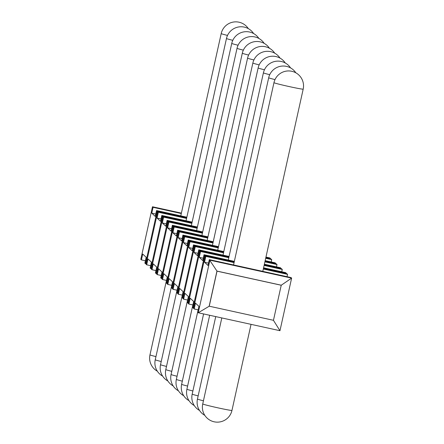 <?xml version="1.0" encoding="UTF-8"?>
<svg xmlns="http://www.w3.org/2000/svg" width="444" height="444" viewBox="0 0 444 444"><rect width="100%" height="100%" fill="white"/><g stroke="black" fill="none" stroke-linecap="round" stroke-linejoin="round"><path stroke-width="0.67" d="M265.962 257.065L269.919 257.936L270.429 258.908M265.168 260.645L275.197 262.842L275.707 263.814M265.778 257.886L271.123 259.057L271.728 259.618L271.206 261.966M264.374 264.219L280.469 267.754L280.985 268.72M264.985 261.461L276.401 263.964L277.006 264.524L276.484 266.877M281.23 285.248L291.625 278.127L279.97 330.702L198.246 312.765L209.907 260.19L291.625 278.127L291.025 277.567L209.302 259.629L217.022 271.156L281.23 285.248L273.46 320.302L209.246 306.205L217.022 271.156M263.397 268.614L286.952 273.782L287.557 274.342L287.035 276.695M263.581 267.793L285.747 272.66L286.258 273.632M264.191 265.035L281.679 268.875L282.279 269.436L281.757 271.784M157.681 211.943L157.143 211.105L186.763 217.61M181.307 213.52L153.069 207.32L152.47 206.76L181.396 213.109M150.683 265.679L146.692 264.802L146.087 264.241L157.742 211.666L186.674 218.021M157.742 211.666L158.347 212.226L186.585 218.426M186.857 217.199L156.538 210.545L157.143 211.105L145.488 263.681L144.883 263.12L146.176 257.276L142.713 254.051L141.414 259.895L140.815 259.329L152.47 206.76M155.955 270.585L151.97 269.708L151.365 269.147L163.02 216.578L191.952 222.927M163.02 216.578L163.625 217.138L191.858 223.338M192.13 222.111L161.816 215.457L162.415 216.017L192.041 222.516M161.233 275.491L157.243 274.62L156.643 274.059L168.298 221.484L197.225 227.833M168.298 221.484L168.898 222.044L197.136 228.244M197.408 227.017L167.088 220.363L167.693 220.923L197.319 227.428M166.511 280.403L162.521 279.526L161.916 278.965L173.571 226.39L202.503 232.745M173.571 226.39L174.176 226.951L202.414 233.15M202.686 231.923L172.366 225.269L172.971 225.829L202.592 232.334M171.784 285.309L167.799 284.432L167.194 283.871L178.849 231.302L207.781 237.651M178.849 231.302L179.454 231.862L207.692 238.062M207.964 236.835L177.644 230.181L178.244 230.741L207.87 237.24M177.062 290.221L173.071 289.344L172.472 288.783L184.127 236.208L213.059 242.563M184.127 236.208L184.726 236.769L212.965 242.968M213.237 241.741L182.917 235.087L183.522 235.647L213.148 242.152M182.34 295.127L178.349 294.25L177.744 293.689L189.399 241.12L218.331 247.469M189.399 241.12L190.004 241.68L218.243 247.88M265.69 258.291L271.728 259.618M218.515 246.653L188.195 239.993L188.8 240.559L218.426 247.058M265.867 257.476L270.524 258.497L270.041 258.819M187.612 300.033L183.627 299.162L183.022 298.601L194.677 246.026L223.609 252.375M194.677 246.026L195.282 246.587L223.521 252.786M264.896 261.866L277.006 264.524M223.793 251.559L193.473 244.905L194.072 245.465L223.698 251.97M265.074 261.05L275.796 263.403L275.319 263.73M192.89 304.945L188.9 304.068L188.3 303.507L199.955 250.932L228.888 257.287M199.955 250.932L200.555 251.493L228.793 257.692M264.102 265.445L282.279 269.436M229.065 256.466L198.751 249.811L199.35 250.372L228.976 256.876M264.285 264.63L281.074 268.315L280.597 268.637M198.168 309.851L194.178 308.974L193.573 308.414L205.228 255.844L234.16 262.193M205.228 255.844L205.833 256.404L234.071 262.604M263.309 269.02L287.557 274.342M234.343 261.377L204.024 254.723L204.629 255.283L234.254 261.782M263.492 268.204L286.352 273.221L285.869 273.543M153.069 207.32L151.776 213.159L155.245 216.389L156.538 210.545M146.692 264.802L147.985 258.957L151.454 262.188L150.161 268.026L150.76 268.587L162.415 216.017L162.959 216.855M158.347 212.226L157.054 218.071L160.517 221.295L161.816 215.457M151.97 269.708L153.263 263.869L156.732 267.094L155.433 272.932L156.038 273.498L167.693 220.923L168.237 221.761M163.625 217.138L162.326 222.977L165.795 226.201L167.088 220.363M157.243 274.62L158.541 268.775L162.005 272L160.711 277.844L161.316 278.405L172.971 225.829L173.51 226.668M168.898 222.044L167.604 227.889L171.073 231.113L172.366 225.269M162.521 279.526L163.814 273.687L167.283 276.912L165.989 282.75L166.589 283.311L178.244 230.741L178.788 231.579M174.176 226.951L172.883 232.795L176.346 236.019L177.644 230.181M167.799 284.432L169.092 278.593L172.561 281.818L171.262 287.662L171.867 288.223L183.522 235.647L184.066 236.486M179.454 231.862L178.155 237.701L181.624 240.931L182.917 235.087M173.071 289.344L174.37 283.5L177.833 286.73L176.54 292.568L177.145 293.129L188.8 240.559L189.338 241.397M184.726 236.769L183.433 242.613L186.902 245.837L188.195 239.993M178.349 294.25L179.642 288.411L183.111 291.636L181.818 297.474L182.417 298.035L194.072 245.465L194.616 246.303M190.004 241.68L188.711 247.519L192.174 250.743L193.473 244.905M183.627 299.162L184.92 293.318L188.389 296.542L187.091 302.386L187.695 302.947L199.35 250.372L199.894 251.21M195.282 246.587L193.984 252.431L197.452 255.655L198.751 249.811M188.9 304.068L190.199 298.229L193.667 301.454L192.369 307.292L192.974 307.853L204.629 255.283L205.167 256.121M200.555 251.493L199.262 257.337L202.73 260.561L204.024 254.723M205.833 256.404L204.54 262.243L208.008 265.473L209.302 259.629M194.178 308.974L195.471 303.135L198.94 306.36L197.647 312.204L198.246 312.765L209.246 306.205M146.326 263.17L145.488 263.681L146.181 263.83M145.404 260.767L141.414 259.895M151.454 268.742L150.76 268.587L151.604 268.076M156.732 273.648L156.038 273.498L156.876 272.988M162.01 278.555L161.316 278.405L162.154 277.894M167.283 283.466L166.589 283.311L167.432 282.8M172.561 288.372L171.867 288.223L172.71 287.712M177.839 293.284L177.145 293.129L177.983 292.618M183.111 298.19L182.417 298.035L183.261 297.53M188.389 303.097L187.695 302.947L188.539 302.436M193.667 308.008L192.974 307.853L193.812 307.342M279.97 330.702L273.426 320.291M281.152 285.181L216.944 271.084L209.174 306.132M151.776 213.159L155.766 214.036M157.054 218.071L161.039 218.948M162.326 222.977L166.317 223.854M167.604 227.889L171.595 228.76M172.883 232.795L176.867 233.672M178.155 237.701L182.145 238.578M183.433 242.613L187.424 243.49M188.711 247.519L192.696 248.396M193.984 252.431L197.974 253.302M199.262 257.337L203.252 258.214M204.54 262.243L208.525 263.12M166.483 280.397L149.972 354.856A14.968 0.522 12.5 0 0 155.949 356.615M231.962 410.423A14.968 0.522 -167.5 0 1 218.104 407.881A14.968 0.522 12.5 0 1 202.736 403.94A14.968 14.968 0 0 0 214.141 421.8A14.968 14.968 0 0 0 231.962 410.423L251.043 324.353M171.756 285.303L155.25 359.768A14.968 0.522 12.5 0 0 161.228 361.527M177.034 290.215L160.528 364.674A14.968 0.522 12.5 0 0 166.5 366.433M182.312 295.121L165.801 369.586A14.968 0.522 12.5 0 0 171.778 371.339M187.584 300.027L171.079 374.492A14.968 0.522 12.5 0 0 177.056 376.251M192.863 304.939L176.357 379.398A14.968 0.522 12.5 0 0 182.329 381.157M198.141 309.845L181.629 384.31A14.968 0.522 12.5 0 0 187.607 386.069M203.596 313.936L186.907 389.216A14.968 0.522 12.5 0 0 192.885 390.975M209.668 315.268L192.185 394.122A14.968 0.522 12.5 0 0 198.157 395.882M215.734 316.6L197.458 399.034A14.968 0.522 12.5 0 0 203.435 400.793M248.346 28.638A14.968 14.968 0 0 0 221.201 33.578A14.968 0.522 12.5 0 0 227.517 35.42M253.618 33.544A14.968 14.968 0 0 0 226.473 38.489A14.968 0.522 12.5 0 0 232.789 40.332M258.896 38.456A14.968 14.968 0 0 0 231.751 43.395A14.968 0.522 12.5 0 0 238.067 45.238M264.174 43.362A14.968 14.968 0 0 0 237.029 48.307A14.968 0.522 12.5 0 0 243.345 50.15M269.453 48.268A14.968 14.968 0 0 0 242.307 53.213A14.968 0.522 12.5 0 0 248.618 55.056M274.725 53.18A14.968 14.968 0 0 0 247.58 58.12A14.968 0.522 12.5 0 0 253.896 59.962M280.003 58.086A14.968 14.968 0 0 0 252.858 63.031A14.968 0.522 12.5 0 0 259.174 64.874M285.281 62.998A14.968 14.968 0 0 0 258.136 67.938A14.968 0.522 12.5 0 0 264.446 69.78M290.554 67.904A14.968 14.968 0 0 0 263.409 72.844A14.968 0.522 12.5 0 0 269.724 74.686M295.832 72.81A14.968 14.968 0 0 0 268.687 77.755A14.968 0.522 12.5 0 0 275.002 79.598M262.787 271.373L303.185 89.144A14.968 0.522 -167.5 0 1 289.327 86.602A14.968 0.522 12.5 0 1 273.965 82.662L233.55 264.951M149.972 354.856A14.968 14.968 0 0 0 157.331 371.19M221.806 317.932L202.736 403.94M155.25 359.768A14.968 14.968 0 0 0 162.604 376.096M160.528 364.674A14.968 14.968 0 0 0 167.882 381.002M165.801 369.586A14.968 14.968 0 0 0 173.16 385.914M171.079 374.492A14.968 14.968 0 0 0 178.433 390.82M176.357 379.398A14.968 14.968 0 0 0 183.711 395.732M181.629 384.31A14.968 14.968 0 0 0 188.989 400.638M186.907 389.216A14.968 14.968 0 0 0 194.261 405.544M192.185 394.122A14.968 14.968 0 0 0 199.539 410.456M197.458 399.034A14.968 14.968 0 0 0 204.817 415.362M221.201 33.578L180.786 215.867M226.473 38.489L186.064 220.779M231.751 43.395L191.342 225.685M237.029 48.307L196.614 230.591M242.307 53.213L201.892 235.503M247.58 58.12L207.17 240.409M252.858 63.031L212.443 245.321M258.136 67.938L217.721 250.227M263.409 72.844L222.999 255.134M268.687 77.755L228.272 260.045M303.185 89.144A14.968 14.968 0 0 0 291.786 71.284A14.968 14.968 0 0 0 273.965 82.662"/></g></svg>
